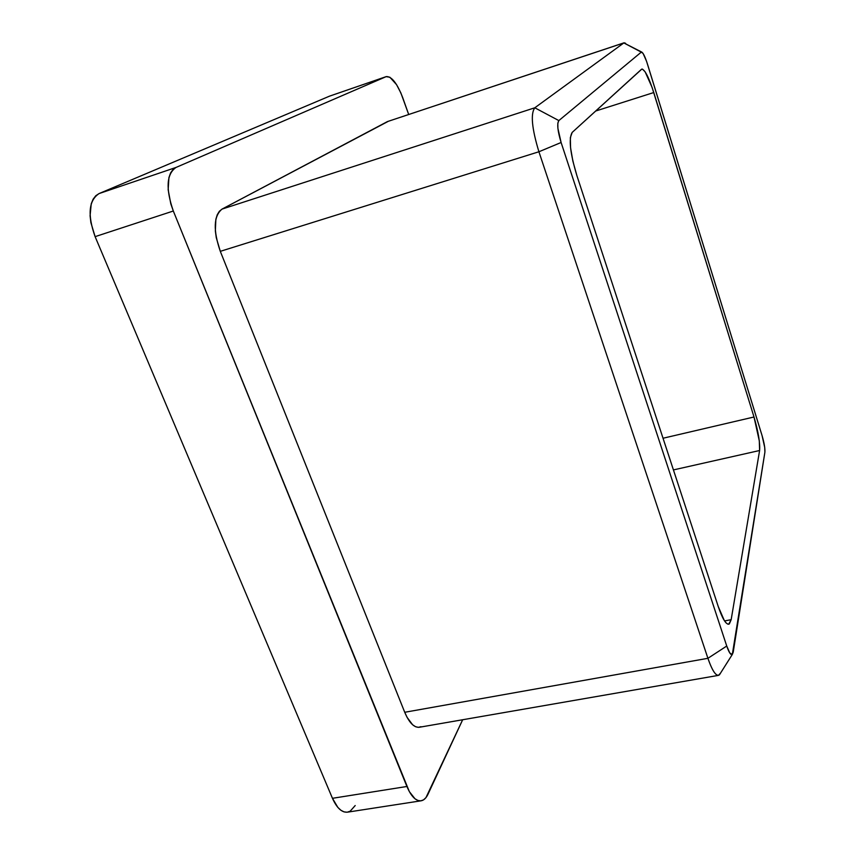 <?xml version="1.0" encoding="UTF-8"?>
<svg xmlns="http://www.w3.org/2000/svg" width="855" height="855" viewBox="0 0 855 855"><rect width="100%" height="100%" fill="white"/><g stroke="black" fill="none" stroke-linecap="round" stroke-linejoin="round"><path stroke-width="1.28" d="M355.199 805.549L350.165 811.203L347.194 812.207L344.073 811.897L340.91 810.273L337.832 807.387L332.456 798.303L406.905 786.482L332.456 798.303L95.108 236.643L173.319 211.014L406.905 786.482C411.18 796.465 415.915 801.231 421.088 800.804C423.856 800.312 426.164 798.11 428.013 794.199L462.673 719.739L425.961 797.619L423.535 799.863L420.82 800.836L417.935 800.472L414.985 798.773L409.353 791.645L173.319 211.014L170.808 203.853L168.146 189.671L168.927 177.605L170.562 172.988L172.956 169.568L175.991 167.452L386.107 76.661L389.848 77.217L396.602 84.709L400.888 92.981L408.69 114.474L402.716 97.652C397.169 83.384 391.708 76.362 386.31 76.576L329.517 96.155L386.107 76.661L175.991 167.452L99.116 193.551L329.517 96.155L386.31 76.576M388.416 121.26L222.033 209.101L219.35 211.303L217.256 214.744L215.855 219.286L215.353 230.989L216.272 237.669L220.301 251.338L404.725 712.279L407.119 717.42L412.623 724.773L415.519 726.697L418.341 727.349L420.991 726.707M421.066 800.804L347.483 812.164C341.84 812.678 336.838 808.05 332.456 798.303L95.108 236.643L90.887 222.599L90.085 215.749L91.229 203.821L93.12 199.204L95.781 195.742L99.116 193.551L329.517 96.155M624.097 42.793L387.422 121.592L623.84 42.932L534.792 107.794C530.463 113.768 531.831 128.421 538.917 151.763C531.831 128.421 530.463 113.768 534.792 107.794L222.033 209.101C213.622 216.026 213.045 230.102 220.301 251.338L538.917 151.763L707.908 658.307C712.482 671.314 716.319 676.839 719.418 674.873L720.53 673.12L718.446 675.375C715.389 675.439 711.873 669.754 707.908 658.307L404.725 712.279L220.301 251.338L538.917 151.763L707.908 658.307L726.739 646.038L729.785 652.985L732.286 654.492L733.216 652.173L764.894 452.231L764.723 447.518L762.094 435.687L646.572 61.314L643.099 53.48L641.293 52.123L558.839 120.587L557.823 123.227L557.898 128.325L561.104 142.496L726.739 646.038L561.104 142.496C557.62 130.954 556.872 123.644 558.839 120.587L641.293 52.123L623.84 42.932L534.792 107.794L222.033 209.101L387.422 121.592L624.097 42.793L625.571 43.284M718.232 606.516L576.89 175.617L572.871 161.125L570.563 147.765L570.338 137.676L572.177 132.418L641.485 69.298L642.436 69.105L645.14 71.841L652.087 87.392L754.003 416.994L759.315 440.956L759.603 450.51L731.164 619.693L729.315 623.958L727.904 624.161L726.216 623.028L724.335 620.591L718.232 606.516L576.89 175.617C570.093 152.992 568.522 138.585 572.177 132.418L641.827 69.095C644.905 69.65 648.892 77.463 653.776 92.543L595.657 111.032L653.776 92.543L754.003 416.994C758.321 431.818 760.181 442.997 759.603 450.51L673.43 469.919L759.603 450.51L731.164 619.693L728.706 624.214C725.756 624.246 722.272 618.347 718.232 606.516M724.548 620.922L731.164 619.693L724.548 620.922M663.031 438.241L754.003 416.994L663.031 438.241M175.991 167.452L99.116 193.551C88.685 200.433 87.349 214.797 95.108 236.643L173.319 211.014C165.581 188.624 166.479 174.099 175.991 167.452M641.667 52.037L623.84 42.932L641.667 52.037C643.227 52.892 645.14 56.847 647.406 63.901L762.094 435.687C764.22 443.008 765.15 448.522 764.894 452.231L732.318 654.46C730.833 655.325 728.973 652.515 726.739 646.038L707.908 658.307L404.725 712.279C409.182 722.753 414.055 727.744 419.345 727.263L718.446 675.375M534.792 107.794L558.839 120.587L534.792 107.794M538.917 151.763L561.104 142.496L538.917 151.763M732.318 654.46L719.418 674.873"/></g></svg>
